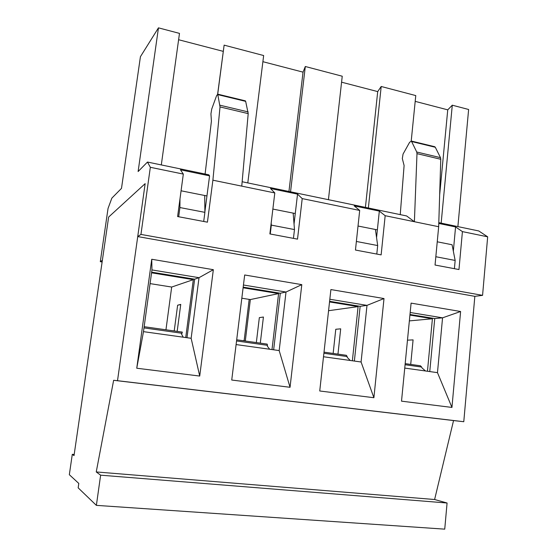 <?xml version="1.0" encoding="UTF-8"?>
<svg xmlns="http://www.w3.org/2000/svg" width="557" height="557" viewBox="0 0 557 557"><rect width="100%" height="100%" fill="white"/><g stroke="black" fill="none" stroke-linecap="round" stroke-linejoin="round"><path stroke-width="0.84" d="M151.56 272.812L193.321 279.642L185.739 337.542M180.726 304.561L177.634 305.201L180.747 304.407L177.175 331.38M177.634 305.201L174.209 330.955M150.077 283.61L171.681 287.05L165.951 329.793M171.681 287.05L193.321 279.642M243.103 287.788L278.591 293.595L271.997 349.573M263.419 317.03L259.339 317.629L263.419 317.03L260.293 343.14M259.339 317.629L256.338 342.576M241.822 298.211L250.351 299.569L245.296 341.016M250.351 299.569L278.591 293.595M329.535 301.936L358.095 306.608L352.372 360.776M340.696 328.832L335.774 329.264L340.696 328.832L337.967 354.127M335.774 329.264L333.149 353.444M328.567 310.702L358.095 306.608M409.924 315.088L432.406 318.764L427.456 371.247M413.085 339.881L407.473 340.167L413.085 339.881L410.711 364.417M409.36 320.895L432.406 318.764M143.991 327.906L182.014 333.267L182.306 332.104L181.568 332M182.014 333.267L181.533 334.047L183.197 337.187M236.551 340.954L267.478 345.319L267.186 344.115L266.086 343.954M267.478 345.319L267.276 346.106L269.672 349.246M244.196 340.174L243.479 340.759M323.889 353.27L347.171 356.55L346.37 355.31L344.957 355.115M347.171 356.55L347.213 357.35L350.249 360.483M405.078 364.717L421.67 367.049L420.424 365.789L418.739 365.552M421.67 367.049L421.928 367.857L425.506 370.976M452.075 244.753L437.245 241.801L452.075 244.753L455.16 260.446L435.832 256.728M204.885 211.792L206.953 195.946L181.074 190.793L206.953 195.946L209.578 175.859L208.764 174.794L147.473 162.052L138.115 171.535L158.46 27.85L140.427 56.696L121.496 188.37L111.853 198.132L108.044 208.422L100.302 261.686L102.363 260.3L108.636 217.056L145.154 183.643L117.513 380.696L463.779 421.719L453.544 420.563L434.613 499.511L447.076 503.006L444.737 529.15L96.375 505.366L78.161 487.848L78.795 483.434L69.333 474.696L72.292 454.324L74.025 455.598L108.636 217.056L145.154 183.643L137.725 236.579L140.949 234.42L150.334 167.295L183.323 174.09L177.606 216.555L207.434 222.173L212.892 180.19L220.029 106.937L217.731 94.161L245.393 100.859L245.672 101.367L217.975 94.662M294.04 224.053L295.266 213.533L272.867 209.07L295.266 213.533L297.535 194.121L270.528 188.51L274.803 192.945L212.892 180.19M376.567 237.63L377.368 229.881L358.026 226.024L377.368 229.881L379.324 211.096L354.189 205.881L359.69 210.442L302.214 198.598L297.535 194.121M429.76 371.568L434.745 318.548L409.98 314.489M375.418 229.491L377.681 245.553L356.376 241.46M377.681 245.553L376.797 254.062M354.377 361.054L360.142 306.322L366.993 305.375L361.082 361.994L323.506 356.752M319.739 390.986L330.893 289.563L384.003 298.545L373.9 397.719L319.739 390.986M384.003 298.545L366.993 305.375L329.828 299.248M360.142 306.322L329.605 301.316M293.17 213.115L294.479 229.568L271.322 225.119L271.189 223.002M294.479 229.568L293.448 238.368M270.256 234.003L271.322 225.119M273.647 349.803L280.296 293.24L286.013 292.028L279.175 350.569L236.105 344.567M231.733 380.034L244.683 274.984L301.797 284.641L290.044 387.289L231.733 380.034M301.797 284.641L286.013 292.028L243.444 285.01M280.296 293.24L243.179 287.154M249.181 299.387L244.112 340.849M137.725 236.579L474.843 296.338L463.779 421.719M460.604 311.495L451.95 407.432L401.513 401.158L411.094 303.126L460.604 311.495L442.557 317.831L410.182 312.491M213.345 269.685L199.719 376.059L136.75 368.226L151.748 259.263L213.345 269.685L199.023 277.692L151.957 269.929L143.476 331.652L136.75 368.226M204.698 195.5L204.892 212.349L179.918 207.552L179.981 198.919M204.892 212.349L203.702 221.47M178.679 216.757L179.918 207.552M186.978 337.716L194.63 279.196L199.023 277.692L191.142 338.294L143.476 331.652M151.957 269.929L151.748 259.263M194.63 279.196L151.65 272.15M117.513 380.696L113.635 380.299L96.243 471.946L100.629 475.177L447.076 503.006M100.629 475.177L96.375 505.366M96.243 471.946L434.613 499.511M113.635 380.299L453.544 420.563M72.292 454.324L74.185 454.491M451.95 407.432L437.475 372.647L404.744 368.08M191.142 338.294L199.719 376.059M279.175 350.569L290.044 387.289M361.082 361.994L373.9 397.719M437.475 372.647L442.557 317.831L434.745 318.548M455.16 260.446L454.401 268.676M438.798 222.64L478.755 230.953L487.667 236.822L462.421 231.615L458.968 269.539L435.045 265.035L438.672 226.72L414.394 221.721L406.624 215.949L242.149 181.742M400.239 214.619L404.103 165.533L402.321 158.557L403.052 154.08L409.583 142.355L411.379 141.06L416.74 152.012L416.991 153.641L414.394 221.721L385.172 215.698L379.324 211.096M411.853 141.582L435.302 147.257L434.564 146.679M416.991 153.641L440.768 159.281L438.672 226.72M359.69 210.442L355.457 250.044L381.134 254.883L385.172 215.698M274.803 192.945L269.873 233.933L297.515 239.134L302.214 198.598M140.949 234.42L482.571 295.349L487.667 236.822M435.302 147.257L440.49 157.659L440.768 159.281M241.759 186.135L248.199 113.621L220.029 106.937M248.199 113.621L245.672 101.367M209.578 175.859L180.482 169.815L183.323 174.09M147.473 162.052L150.334 167.295M453.335 251.179L455.57 226.929L438.77 223.441M455.57 226.929L462.421 231.615M161.307 164.928L179.486 33.385L158.46 27.85M474.843 296.338L482.571 295.349M217.634 94.133L224.13 45.138L263.656 55.54L247.795 182.912M217.71 94.147L224.13 45.138M217.731 94.161L216.562 95.755L211.737 109.04L210.936 113.9L211.416 121.141L205.094 174.035M457.882 226.608L468.625 109.492L452.284 105.189L441.158 223.134M262.89 61.688L303.036 72.145L305.313 66.506L342.242 76.225L328.428 199.685M288.944 191.476L303.036 72.145M415.195 101.367L447.744 109.847L452.284 105.189M178.609 39.728L223.232 51.355M341.573 82.185L377.709 91.599L381.197 86.481L415.773 95.581L411.219 141.012M439.654 194.992L447.744 109.847M368.358 207.991L381.197 86.481M365.42 207.378L377.709 91.599M290.545 191.81L305.313 66.506M100.302 261.686L102.119 261.985M248.15 111.915L220.015 105.224M416.74 152.012L440.49 157.659M182.306 332.104L144.159 326.708M267.186 344.115L236.69 339.798M346.37 355.31L324.007 352.149M420.424 365.789L405.183 363.63M434.801 146.735L411.379 141.06"/></g></svg>
